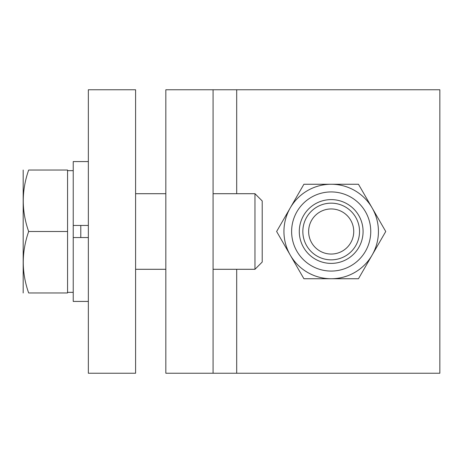 <?xml version="1.0" encoding="UTF-8"?>
<svg xmlns="http://www.w3.org/2000/svg" width="463" height="463" viewBox="0 0 463 463"><rect width="100%" height="100%" fill="white"/><g stroke="black" fill="none" stroke-linecap="round" stroke-linejoin="round"><path stroke-width="0.69" d="M88.346 89.764L88.346 373.236L135.595 373.236L135.595 89.764L88.346 89.764M88.346 301.425L73.229 301.425L73.229 237.548L88.346 237.548M88.346 225.452L73.229 225.452L73.229 161.575L88.346 161.575M331.184 278.743A47.243 47.243 0 0 1 290.272 207.875L303.907 184.257L358.466 184.257L372.102 207.875A47.243 47.243 0 0 1 331.184 278.743L358.466 278.743L385.743 231.5L372.102 207.875A47.243 47.243 0 0 0 290.272 207.875L276.631 231.5L303.907 278.743L331.184 278.743M363.079 231.5A31.889 31.889 0 0 1 315.239 259.118A31.889 31.889 0 0 1 315.239 203.882A31.889 31.889 0 0 1 363.079 231.5M378.433 231.5A47.243 47.243 0 0 1 307.565 272.418A47.243 47.243 0 0 1 307.565 190.582A47.243 47.243 0 0 1 378.433 231.5A47.243 47.243 0 0 1 307.565 272.418A47.243 47.243 0 0 1 307.565 190.582A47.243 47.243 0 0 1 378.433 231.5M359.531 231.5A28.347 28.347 0 0 1 331.184 259.847A28.347 28.347 0 0 1 302.843 231.5A28.347 28.347 0 0 1 331.184 203.153A28.347 28.347 0 0 1 359.531 231.5M353.738 231.5A22.548 22.548 0 0 1 319.91 251.027A22.548 22.548 0 0 1 319.91 211.973A22.548 22.548 0 0 1 353.738 231.5M67.557 231.5L67.557 170.037L28.665 170.037C21.466 170.037 21.466 170.037 28.665 170.037C21.466 190.646 21.466 211.14 28.665 231.5C21.466 252.115 21.466 272.603 28.665 292.963C21.466 292.963 21.466 292.963 28.665 292.963L67.557 292.963L67.557 231.5L28.665 231.5M23.179 292.963L23.179 170.037M73.229 225.452L73.229 237.548M262.208 200.954L262.208 262.046L254.963 269.298L254.963 193.702L262.208 200.954L254.963 193.702L213.073 193.702M213.073 373.236L213.073 89.764L439.85 89.764L439.85 373.236L165.829 373.236L165.829 89.764L213.073 89.764M291.621 231.5A39.569 39.569 0 0 1 331.184 191.931A39.569 39.569 0 0 1 370.753 231.5A39.569 39.569 0 0 1 331.184 271.069A39.569 39.569 0 0 1 291.621 231.5M236.697 89.764L236.697 193.702M236.697 269.298L236.697 373.236M80.788 237.548L80.788 225.452M135.595 269.298L165.829 269.298M213.073 269.298L254.963 269.298L262.208 262.046M135.595 193.702L165.829 193.702M67.557 292.35L73.229 292.35M67.557 170.65L73.229 170.65"/></g></svg>
